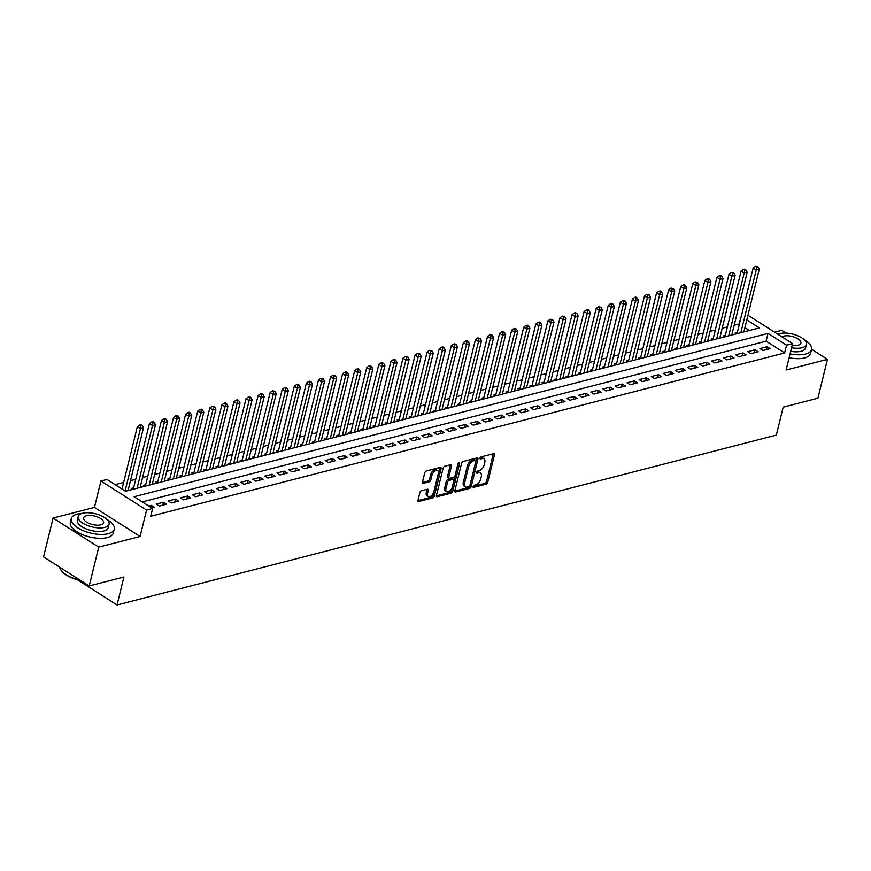 <?xml version="1.0" encoding="UTF-8"?>
<svg xmlns="http://www.w3.org/2000/svg" width="871" height="871" viewBox="0 0 871 871"><rect width="100%" height="100%" fill="white"/><g stroke="black" fill="none" stroke-linecap="round" stroke-linejoin="round"><path stroke-width="1.31" d="M473.018 486.53A1.219 0.686 122.5 0 0 473.584 487.379L486.181 484.134A1.731 0.98 122.5 0 0 487.738 482.305L494.478 454.858A1.731 0.98 122.5 0 0 494.227 453.704A1.731 0.98 122.5 0 0 493.672 453.639L481.075 456.883A1.219 0.686 122.5 0 0 480.552 459.017L482.175 458.603A5.553 3.125 122.5 0 1 483.96 458.788A5.553 3.125 122.5 0 1 484.777 462.501L484.211 464.787A5.553 3.125 122.5 0 1 479.224 470.645L477.591 471.069A1.219 0.686 122.5 0 0 477.068 473.203L478.702 472.779A5.553 3.125 122.5 0 1 480.476 472.975A5.553 3.125 122.5 0 1 481.293 476.677L480.727 478.974A5.553 3.125 122.5 0 1 475.74 484.82L474.107 485.245A1.219 0.686 122.5 0 0 473.018 486.53M421.433 490.743A1.731 0.98 122.5 0 0 419.876 492.572L417.982 500.281A1.731 0.98 122.5 0 0 418.243 501.435A1.731 0.98 122.5 0 0 418.799 501.5L432.778 497.896A1.731 0.98 122.5 0 0 434.346 496.067L441.085 468.62A1.731 0.98 122.5 0 0 440.835 467.455A1.731 0.98 122.5 0 0 440.269 467.4L426.289 471.004A1.731 0.98 122.5 0 0 424.732 472.833L422.446 482.131A1.731 0.98 122.5 0 0 422.696 483.285A1.731 0.98 122.5 0 0 423.252 483.351L429.24 481.805A1.731 0.98 122.5 0 0 430.797 479.975L431.929 475.37A4.638 2.613 122.5 0 1 434.411 471.407A4.638 2.613 122.5 0 1 437.59 470.634A4.638 2.613 122.5 0 1 438.276 473.737L433.834 491.799A4.638 2.613 122.5 0 1 431.352 495.762A4.638 2.613 122.5 0 1 428.173 496.535A4.638 2.613 122.5 0 1 427.498 493.432L428.238 490.427A1.731 0.98 122.5 0 0 427.977 489.262A1.731 0.98 122.5 0 0 427.421 489.208L421.433 490.743M89.201 585.954L43.55 556.917L53.087 518.082L98.739 547.119L89.201 585.954L123.911 577.016L117.052 604.975L776.333 435.108L783.192 407.149L817.913 398.199L827.45 359.364L786.099 370.023L792.577 343.62L786.546 345.166L784.64 352.94L150.716 516.274L152.621 508.501L146.578 510.058L100.927 481.021L106.97 479.464L125.478 491.233L759.403 327.91L746.806 319.897M98.739 547.119L140.1 536.471L146.578 510.058M454.847 490.776A1.731 0.98 122.5 0 0 455.098 491.941A1.731 0.98 122.5 0 0 455.653 491.995L469.643 488.391A1.731 0.98 122.5 0 0 471.2 486.562L477.939 459.115A1.731 0.98 122.5 0 0 477.689 457.961A1.731 0.98 122.5 0 0 477.134 457.896L463.143 461.499A1.731 0.98 122.5 0 0 461.586 463.328L454.847 490.776M451.211 493.138L437.231 496.742A1.731 0.98 122.5 0 1 436.676 496.688A1.731 0.98 122.5 0 1 436.415 495.523L443.154 468.086A1.731 0.98 122.5 0 1 444.722 466.246L450.699 464.711A1.731 0.98 122.5 0 1 451.265 464.766A1.731 0.98 122.5 0 1 451.516 465.931L448.783 477.058A1.731 0.98 122.5 0 0 449.033 478.223A1.731 0.98 122.5 0 0 449.588 478.277L453.562 477.254A1.731 0.98 122.5 0 0 455.119 475.424L457.972 463.84A1.219 0.686 122.5 0 1 459.627 463.416L452.768 491.309A1.731 0.98 122.5 0 1 451.211 493.138L449.98 492.355L436.36 495.871M827.45 359.364L811.587 349.271M786.165 333.103L781.799 330.327L774.602 332.178M133.622 487.869L131.51 488.413L132.936 489.317M145.707 484.755L143.584 485.299L145.011 486.203M157.782 481.641L155.659 482.186L157.085 483.089M169.856 478.527L167.744 479.072L169.159 479.986M181.93 475.424L179.818 475.969L181.233 476.873M194.004 472.311L191.892 472.855L193.308 473.759M206.079 469.197L203.966 469.741L205.382 470.645M218.153 466.083L216.041 466.627L217.456 467.542M230.227 462.98L228.115 463.524L229.53 464.428M242.301 459.866L240.189 460.411L241.605 461.314M254.376 456.752L252.263 457.297L253.679 458.2M266.45 453.639L264.338 454.194L265.753 455.098M278.524 450.536L276.412 451.08L277.838 451.984M290.598 447.422L288.486 447.966L289.912 448.87M302.673 444.308L300.56 444.852L301.987 445.756M314.747 441.194L312.635 441.749L314.061 442.653M326.821 438.091L324.709 438.636L326.135 439.539M338.895 434.977L336.783 435.522L338.209 436.425M350.969 431.864L348.857 432.408L350.284 433.312M363.044 428.761L360.932 429.305L362.358 430.209M375.118 425.647L373.006 426.191L374.432 427.095M387.192 422.533L385.08 423.077L386.506 423.981M399.266 419.419L397.154 419.964L398.58 420.867M411.352 416.316L409.228 416.861L410.655 417.764M423.426 413.202L421.303 413.747L422.729 414.65M435.5 410.089L433.388 410.633L434.803 411.537M447.574 406.975L445.462 407.519L446.877 408.423M459.648 403.872L457.536 404.416L458.952 405.32M471.723 400.758L469.611 401.302L471.026 402.206M483.797 397.644L481.685 398.189L483.1 399.092M495.871 394.53L493.759 395.075L495.174 395.978M507.945 391.427L505.833 391.972L507.249 392.875M520.02 388.314L517.907 388.858L519.323 389.762M532.094 385.2L529.982 385.744L531.397 386.648M544.168 382.086L542.056 382.63L543.482 383.534M556.242 378.983L554.13 379.527L555.556 380.431M568.317 375.869L566.204 376.414L567.631 377.317M580.391 372.755L578.279 373.3L579.705 374.203M592.465 369.642L590.353 370.186L591.779 371.09M604.539 366.539L602.427 367.083L603.853 367.987M616.614 363.425L614.501 363.969L615.928 364.873M628.688 360.311L626.576 360.855L628.002 361.759M640.762 357.197L638.65 357.741L640.076 358.645M652.836 354.094L650.724 354.639L652.15 355.542M664.911 350.98L662.798 351.525L664.225 352.428M676.996 347.867L674.873 348.411L676.299 349.315M689.07 344.753L686.947 345.297L688.373 346.201M701.144 341.65L699.032 342.194L700.447 343.098M713.218 338.536L711.106 339.08L712.522 339.984M725.293 335.422L723.18 335.966L724.596 336.87M763.007 350.512L770.258 348.65L767.177 346.691L759.926 348.552L763.007 350.512M750.933 353.626L758.184 351.764L755.103 349.794L747.851 351.666L750.933 353.626M738.858 356.74L746.109 354.867L743.017 352.907L735.777 354.78L738.858 356.74M726.784 359.854L734.035 357.981L730.943 356.021L723.703 357.883L726.784 359.854M714.71 362.957L721.961 361.095L718.869 359.135L711.629 360.997L714.71 362.957M702.636 366.07L709.887 364.209L706.795 362.238L699.555 364.111L702.636 366.07M690.561 369.184L697.813 367.312L694.72 365.352L687.48 367.224L690.561 369.184M678.487 372.298L685.738 370.425L682.646 368.466L675.406 370.327L678.487 372.298M666.413 375.401L673.664 373.539L670.572 371.579L663.332 373.441L666.413 375.401M654.339 378.515L661.579 376.653L658.498 374.682L651.258 376.555L654.339 378.515M642.265 381.629L649.505 379.756L646.424 377.796L639.183 379.669L642.265 381.629M630.19 384.732L637.43 382.87L634.349 380.91L627.109 382.772L630.19 384.732M618.116 387.845L625.356 385.984L622.275 384.024L615.035 385.886L618.116 387.845M606.042 390.959L613.282 389.097L610.201 387.127L602.961 388.999L606.042 390.959M593.968 394.073L601.208 392.2L598.127 390.241L590.876 392.113L593.968 394.073M581.893 397.176L589.134 395.314L586.052 393.354L578.801 395.216L581.893 397.176M569.819 400.29L577.059 398.428L573.978 396.468L566.727 398.33L569.819 400.29M557.745 403.404L564.985 401.542L561.904 399.571L554.653 401.444L557.745 403.404M545.671 406.517L552.911 404.645L549.83 402.685L542.579 404.558L545.671 406.517M533.596 409.62L540.837 407.759L537.755 405.799L530.504 407.661L533.596 409.62M521.522 412.734L528.762 410.872L525.681 408.913L518.43 410.774L521.522 412.734M509.437 415.848L516.688 413.986L513.607 412.016L506.356 413.888L509.437 415.848M497.363 418.962L504.614 417.089L501.533 415.129L494.282 417.002L497.363 418.962M485.289 422.065L492.54 420.203L489.458 418.243L482.207 420.105L485.289 422.065M473.214 425.179L480.465 423.317L477.373 421.357L470.133 423.219L473.214 425.179M461.14 428.292L468.391 426.431L465.299 424.46L458.059 426.333L461.14 428.292M449.066 431.406L456.317 429.534L453.225 427.574L445.985 429.447L449.066 431.406M436.992 434.509L444.243 432.647L441.151 430.688L433.91 432.549L436.992 434.509M424.917 437.623L432.168 435.761L429.076 433.802L421.836 435.663L424.917 437.623M412.843 440.737L420.094 438.875L417.002 436.904L409.762 438.777L412.843 440.737M400.769 443.851L408.009 441.978L404.928 440.018L397.688 441.891L400.769 443.851M388.695 446.954L395.935 445.092L392.854 443.132L385.613 444.994L388.695 446.954M376.62 450.067L383.861 448.206L380.779 446.246L373.539 448.108L376.62 450.067M364.546 453.181L371.786 451.32L368.705 449.349L361.465 451.222L364.546 453.181M352.472 456.295L359.712 454.422L356.631 452.463L349.391 454.335L352.472 456.295M340.398 459.398L347.638 457.536L344.557 455.577L337.317 457.438L340.398 459.398M328.323 462.512L335.564 460.65L332.482 458.69L325.231 460.552L328.323 462.512M316.249 465.626L323.489 463.764L320.408 461.793L313.157 463.666L316.249 465.626M304.175 468.74L311.415 466.867L308.334 464.907L301.083 466.78L304.175 468.74M292.101 471.842L299.341 469.981L296.26 468.021L289.009 469.883L292.101 471.842M280.026 474.956L287.267 473.095L284.186 471.135L276.934 472.997L280.026 474.956M267.952 478.07L275.192 476.208L272.111 474.238L264.86 476.11L267.952 478.07M255.878 481.184L263.118 479.311L260.037 477.352L252.786 479.224L255.878 481.184M243.793 484.287L251.044 482.425L247.963 480.465L240.712 482.327L243.793 484.287M231.719 487.401L238.97 485.539L235.889 483.579L228.638 485.441L231.719 487.401M219.644 490.515L226.896 488.653L223.803 486.682L216.563 488.555L219.644 490.515M207.57 493.628L214.821 491.756L211.729 489.796L204.489 491.669L207.57 493.628M195.496 496.731L202.747 494.87L199.655 492.91L192.415 494.772L195.496 496.731M183.422 499.845L190.673 497.983L187.581 496.024L180.341 497.885L183.422 499.845M171.347 502.959L178.599 501.097L175.507 499.127L168.266 500.999L171.347 502.959M159.273 506.073L166.524 504.2L163.432 502.24L156.192 504.113L159.273 506.073M784.64 352.94L766.132 341.171L142.256 501.914M151.815 507.989L154.45 507.314L151.358 505.354L148.734 506.029M739.37 324.143L734.209 325.133M727.383 326.886L722.135 328.236M715.309 330L710.061 331.35M703.235 333.114L697.987 334.464M691.16 336.217L685.913 337.578M679.086 339.331L673.838 340.681M667.012 342.445L661.764 343.795M654.938 345.558L649.69 346.908M642.863 348.661L637.616 350.022M630.789 351.775L625.541 353.125M618.715 354.889L613.467 356.239M606.641 358.003L601.393 359.353M594.566 361.106L589.319 362.467M582.492 364.22L577.244 365.57M570.418 367.333L565.17 368.683M558.344 370.447L553.096 371.797M546.269 373.55L541.011 374.911M534.195 376.664L528.937 378.014M522.11 379.778L516.862 381.128M510.036 382.892L504.788 384.242M497.962 385.995L492.714 387.355M485.887 389.108L480.64 390.458M473.813 392.222L468.565 393.572M461.739 395.336L456.491 396.686M449.665 398.439L444.417 399.8M437.59 401.553L432.343 402.903M425.516 404.667L420.268 406.017M413.442 407.78L408.194 409.13M401.368 410.883L396.12 412.244M389.293 413.997L384.046 415.347M377.219 417.111L371.971 418.461M365.145 420.225L359.897 421.575M353.071 423.328L347.823 424.689M340.997 426.442L335.749 427.792M328.922 429.555L323.674 430.905M316.848 432.669L311.6 434.019M304.774 435.772L299.526 437.133M292.7 438.886L287.452 440.236M280.625 442L275.367 443.35M268.551 445.114L263.292 446.464M256.466 448.217L251.218 449.578M244.392 451.33L239.144 452.68M232.317 454.444L227.07 455.794M220.243 457.558L214.995 458.908M208.169 460.661L202.921 462.022M196.095 463.775L190.847 465.125M184.021 466.889L178.773 468.239M171.946 470.002L166.699 471.353M159.872 473.105L154.624 474.466M147.798 476.219L142.55 477.569M135.724 479.333L130.476 480.683M123.649 482.447L115.114 484.646M749.354 330.49L744.901 327.659M737.367 332.308L735.255 332.853L736.67 333.756M733.774 273.037L731.335 272.558L733.774 273.037L735.113 275.41L719.773 338.111M649.254 294.812L646.815 294.333L649.254 294.812L650.593 297.185L635.242 359.897M492.289 335.259L489.84 334.78L492.289 335.259L493.617 337.632L478.277 400.333M407.759 357.034L405.32 356.555L407.759 357.034L409.098 359.407L393.746 422.119M166.263 419.256L163.824 418.777L166.263 419.256L167.602 421.629L152.251 484.341M77.53 579.836L117.052 604.975M140.1 536.471L94.449 507.423L53.087 518.082M94.449 507.423L100.927 481.021M738.989 323.903L741.373 316.01M786.546 345.166L768.037 333.397L134.112 496.731L152.621 508.501M747.949 315.226L792.577 343.62M766.132 341.171L768.037 333.397M767.177 346.691L766.447 349.63M755.103 349.794L754.373 352.744M743.017 352.907L742.299 355.847M730.943 356.021L730.225 358.961M718.869 359.135L718.15 362.075M706.795 362.238L706.076 365.189M694.72 365.352L694.002 368.291M682.646 368.466L681.928 371.405M670.572 371.579L669.853 374.519M658.498 374.682L657.779 377.633M646.424 377.796L645.705 380.736M634.349 380.91L633.631 383.85M622.275 384.024L621.556 386.964M610.201 387.127L609.482 390.077M598.127 390.241L597.408 393.18M586.052 393.354L585.323 396.294M573.978 396.468L573.249 399.408M561.904 399.571L561.174 402.522M549.83 402.685L549.1 405.625M537.755 405.799L537.026 408.739M525.681 408.913L524.952 411.852M513.607 412.016L512.877 414.966M501.533 415.129L500.803 418.069M489.458 418.243L488.729 421.183M477.373 421.357L476.655 424.297M465.299 424.46L464.581 427.411M453.225 427.574L452.506 430.514M441.151 430.688L440.432 433.627M429.076 433.802L428.358 436.741M417.002 436.904L416.284 439.855M404.928 440.018L404.209 442.958M392.854 443.132L392.135 446.072M380.779 446.246L380.061 449.186M368.705 449.349L367.987 452.299M356.631 452.463L355.912 455.402M344.557 455.577L343.838 458.516M332.482 458.69L331.764 461.63M320.408 461.793L319.679 464.744M308.334 464.907L307.605 467.847M296.26 468.021L295.53 470.961M284.186 471.135L283.456 474.074M272.111 474.238L271.382 477.188M260.037 477.352L259.308 480.291M247.963 480.465L247.233 483.405M235.889 483.579L235.159 486.519M223.803 486.682L223.085 489.633M211.729 489.796L211.011 492.736M199.655 492.91L198.936 495.849M187.581 496.024L186.862 498.963M175.507 499.127L174.788 502.077M163.432 502.24L162.714 505.18M151.358 505.354L150.857 507.39M480.476 472.975L479.246 472.191A5.553 3.125 122.5 0 0 477.46 471.995L478.702 472.779M476.535 472.234L477.46 471.995M483.96 458.788L482.73 458.004A5.553 3.125 122.5 0 0 480.944 457.819L482.175 458.603M480.019 458.059L480.944 457.819M473.051 486.41L484.94 483.351A1.731 0.98 122.5 0 0 486.508 481.521L493.247 454.074A1.731 0.98 122.5 0 0 493.302 453.737M454.793 491.113L468.413 487.608A1.731 0.98 122.5 0 0 469.97 485.778L476.709 458.331A1.731 0.98 122.5 0 0 476.764 457.994M468.859 486.595A1.219 0.686 122.5 0 0 469.959 485.31L475.871 461.227A1.219 0.686 122.5 0 0 475.305 460.367L473.584 460.813A5.553 3.125 122.5 0 0 468.598 466.671L464.548 483.133A5.553 3.125 122.5 0 0 465.364 486.845A5.553 3.125 122.5 0 0 467.15 487.041L468.859 486.595M474.662 459.964A1.219 0.686 122.5 0 0 474.074 459.583L475.305 460.367M465.364 486.845L464.134 486.062A5.553 3.125 122.5 0 1 463.318 482.349L467.357 465.887A5.553 3.125 122.5 0 1 472.354 460.03L474.074 459.583M449.033 478.223L447.803 477.439A1.731 0.98 122.5 0 1 447.542 476.274L450.285 465.147A1.731 0.98 122.5 0 0 450.34 464.809M458.244 463.22L451.537 490.525L452.768 491.309M445.941 488.609A4.638 2.613 122.5 0 0 446.627 491.712A4.638 2.613 122.5 0 0 449.806 490.939A4.638 2.613 122.5 0 0 452.289 486.976L453.845 480.607A1.731 0.98 122.5 0 0 453.595 479.453A1.731 0.98 122.5 0 0 453.04 479.388L449.066 480.411A1.731 0.98 122.5 0 0 447.509 482.24L445.941 488.609L444.711 487.825A4.638 2.613 122.5 0 0 445.386 490.928L446.627 491.712M453.595 479.453L452.365 478.669A1.731 0.98 122.5 0 0 451.799 478.604L453.04 479.388M444.711 487.825L446.268 481.456A1.731 0.98 122.5 0 1 447.836 479.627L451.799 478.604M449.98 492.355A1.731 0.98 122.5 0 0 451.537 490.525M428.173 496.535L426.942 495.751A4.638 2.613 122.5 0 1 426.257 492.648L426.997 489.644A1.731 0.98 122.5 0 0 427.051 489.295M437.59 470.634L436.36 469.85A4.638 2.613 122.5 0 0 433.181 470.612A4.638 2.613 122.5 0 0 430.699 474.586L431.929 475.37M422.391 482.469L428.009 481.021A1.731 0.98 122.5 0 0 429.566 479.192L430.699 474.586M417.928 500.618L431.548 497.112A1.731 0.98 122.5 0 0 433.105 495.272L439.855 467.836A1.731 0.98 122.5 0 0 439.909 467.487M743.856 331.905L759.262 269.183L756.246 269.966L753.165 267.996L737.062 333.549A1.764 0.991 -57.5 0 1 737.029 333.669M756.725 267.125L757.933 266.809L755.484 266.341L756.725 267.125L756.246 269.966L740.84 332.689M757.933 266.809L759.262 269.183M753.165 267.996L755.484 266.341M790.062 353.876A22.102 9.418 13.8 0 0 805.49 354.04A22.102 9.418 13.8 0 0 811.532 349.5A22.102 9.418 13.8 0 0 804.434 339.897M779.36 333.735A22.102 9.418 13.8 0 0 777.335 333.92M789.104 357.752A22.102 9.418 13.8 0 0 804.543 357.927A22.102 9.418 13.8 0 0 810.585 353.386L811.532 349.5M791.576 347.725A15.907 6.783 13.8 0 0 802.049 347.725A15.907 6.783 13.8 0 0 806.404 344.459L805.523 348.03A15.907 6.783 -166.2 0 1 801.178 351.296A15.907 6.783 -166.2 0 1 790.694 351.296M806.404 344.459A15.907 6.783 13.8 0 0 797.564 335.694A15.907 6.783 13.8 0 0 779.85 333.593A15.907 6.783 13.8 0 0 777.923 334.29M792.153 345.341A10.256 4.366 13.8 0 0 798.108 345.21A10.256 4.366 13.8 0 0 800.906 343.109A10.256 4.366 13.8 0 0 795.212 337.458A10.256 4.366 13.8 0 0 783.791 336.108A10.256 4.366 13.8 0 0 781.995 336.881M82.037 513.4A22.102 9.418 13.8 0 0 77.334 514.086A22.102 9.418 13.8 0 0 71.291 518.626A22.102 9.418 13.8 0 0 83.572 530.798A22.102 9.418 13.8 0 0 108.178 533.705A22.102 9.418 13.8 0 0 114.221 529.165A22.102 9.418 13.8 0 0 107.122 519.562M71.291 518.626L70.344 522.513A22.102 9.418 13.8 0 0 82.625 534.685A22.102 9.418 13.8 0 0 107.22 537.592A22.102 9.418 13.8 0 0 113.263 533.052L114.221 529.165M109.082 524.124L108.211 527.695A15.907 6.783 -166.2 0 1 103.856 530.962A15.907 6.783 -166.2 0 1 86.142 528.871A15.907 6.783 -166.2 0 1 77.301 520.107L78.183 516.525A15.907 6.783 13.8 0 0 87.024 525.289A15.907 6.783 13.8 0 0 104.738 527.39A15.907 6.783 13.8 0 0 109.082 524.124A15.907 6.783 13.8 0 0 100.241 515.36A15.907 6.783 13.8 0 0 82.527 513.259A15.907 6.783 13.8 0 0 78.183 516.525M86.479 515.774A10.256 4.366 13.8 0 0 83.67 517.875A10.256 4.366 13.8 0 0 89.375 523.525A10.256 4.366 13.8 0 0 100.786 524.875A10.256 4.366 13.8 0 0 103.595 522.774A10.256 4.366 13.8 0 0 97.89 517.124A10.256 4.366 13.8 0 0 86.479 515.774M59.707 567.195A22.102 9.418 13.8 0 0 61.242 570.461A22.102 9.418 13.8 0 0 80.208 580.238M80.818 580.63A21.568 9.189 -166.2 0 1 61.601 570.941A21.568 9.189 -166.2 0 1 61.427 570.701M731.782 335.019L747.187 272.296L744.172 273.069L741.09 271.11L724.988 336.663A1.764 0.991 -57.5 0 1 724.955 336.783M744.651 270.228L745.859 269.923L744.618 269.139L743.409 269.444L744.651 270.228L744.172 273.069L728.766 335.803M745.859 269.923L747.187 272.296M741.09 271.11L743.409 269.444M735.113 275.41L732.097 276.183L729.016 274.223L712.913 339.777A1.764 0.991 -57.5 0 1 712.881 339.886M732.576 273.342L716.691 338.906M729.016 274.223L731.335 272.558M707.633 341.247L723.039 278.513L720.023 279.297L716.931 277.337L700.839 342.891A1.764 0.991 -57.5 0 1 700.807 343M720.502 276.455L721.7 276.14L720.469 275.356L719.261 275.672L720.502 276.455L720.023 279.297L704.617 342.02M721.7 276.14L723.039 278.513M716.931 277.337L719.261 275.672M695.559 344.35L710.965 281.627L707.949 282.411L704.857 280.44L688.765 345.994A1.764 0.991 -57.5 0 1 688.732 346.114M708.417 279.569L709.625 279.253L708.395 278.47L707.187 278.785L708.417 279.569L707.949 282.411L692.543 345.134M709.625 279.253L710.965 281.627M704.857 280.44L707.187 278.785M683.485 347.464L698.89 284.741L695.875 285.514L692.783 283.554L676.68 349.108A1.764 0.991 -57.5 0 1 676.658 349.227M696.343 282.672L697.551 282.367L695.112 281.888L696.343 282.672L695.875 285.514L680.469 348.248M697.551 282.367L698.89 284.741M692.783 283.554L695.112 281.888M671.41 350.578L686.816 287.855L683.8 288.628L680.708 286.668L664.606 352.222A1.764 0.991 -57.5 0 1 664.584 352.33M684.268 285.786L685.477 285.481L684.247 284.686L683.038 285.002L684.268 285.786L683.8 288.628L668.395 351.351M685.477 285.481L686.816 287.855M680.708 286.668L683.038 285.002M659.336 353.691L674.742 290.958L671.726 291.741L668.634 289.782L652.531 355.335A1.764 0.991 -57.5 0 1 652.51 355.444M672.194 288.9L673.403 288.584L670.964 288.116L672.194 288.9L671.726 291.741L656.32 354.464M673.403 288.584L674.742 290.958M668.634 289.782L670.964 288.116M647.262 356.794L662.668 294.071L659.652 294.855L656.56 292.885L640.457 358.438A1.764 0.991 -57.5 0 1 640.425 358.558M660.12 292.014L661.329 291.698L660.098 290.914L658.89 291.23L660.12 292.014L659.652 294.855L644.235 357.578M661.329 291.698L662.668 294.071M656.56 292.885L658.89 291.23M650.593 297.185L647.578 297.958L644.486 295.998L628.383 361.552A1.764 0.991 -57.5 0 1 628.35 361.672M648.046 295.117L632.161 360.692M644.486 295.998L646.815 294.333M623.113 363.022L638.519 300.299L635.492 301.072L632.411 299.112L616.309 364.666A1.764 0.991 -57.5 0 1 616.276 364.775M635.972 298.23L637.18 297.926L635.95 297.131L634.741 297.447L635.972 298.23L635.492 301.072L620.087 363.795M637.18 297.926L638.519 300.299M632.411 299.112L634.741 297.447M611.039 366.136L626.445 303.402L623.418 304.186L620.337 302.226L604.234 367.78A1.764 0.991 -57.5 0 1 604.202 367.889M623.897 301.344L625.106 301.028L623.876 300.245L622.667 300.56L623.897 301.344L623.418 304.186L608.012 366.909M625.106 301.028L626.445 303.402M620.337 302.226L622.667 300.56M598.965 369.239L614.371 306.516L611.344 307.3L608.263 305.329L592.16 370.883A1.764 0.991 -57.5 0 1 592.128 371.002M611.823 304.458L613.032 304.142L611.801 303.358L610.593 303.674L611.823 304.458L611.344 307.3L595.938 370.023M613.032 304.142L614.371 306.516M608.263 305.329L610.593 303.674M586.891 372.353L602.297 309.63L599.27 310.403L596.189 308.443L580.086 373.997A1.764 0.991 -57.5 0 1 580.053 374.116M599.749 307.561L600.957 307.256L598.519 306.777L599.749 307.561L599.27 310.403L583.864 373.136M600.957 307.256L602.297 309.63M596.189 308.443L598.519 306.777M574.806 375.466L590.222 312.743L587.196 313.516L584.114 311.557L568.012 377.11A1.764 0.991 -57.5 0 1 567.979 377.219M587.675 310.675L588.883 310.37L587.653 309.575L586.444 309.891L587.675 310.675L587.196 313.516L571.79 376.239M588.883 310.37L590.222 312.743M584.114 311.557L586.444 309.891M562.731 378.58L578.148 315.846L575.121 316.63L572.04 314.671L555.938 380.224A1.764 0.991 -57.5 0 1 555.905 380.333M575.6 313.789L576.809 313.473L575.579 312.689L574.37 313.005L575.6 313.789L575.121 316.63L559.715 379.353M576.809 313.473L578.148 315.846M572.04 314.671L574.37 313.005M550.657 381.683L566.063 318.96L563.047 319.744L559.966 317.773L543.863 383.327A1.764 0.991 -57.5 0 1 543.831 383.447M563.526 316.902L564.735 316.587L562.296 316.119L563.526 316.902L563.047 319.744L547.641 382.467M564.735 316.587L566.063 318.96M559.966 317.773L562.296 316.119M538.583 384.797L553.989 322.074L550.973 322.847L547.892 320.887L531.789 386.441A1.764 0.991 -57.5 0 1 531.756 386.561M551.452 320.005L552.66 319.701L550.222 319.221L551.452 320.005L550.973 322.847L535.567 385.581M552.66 319.701L553.989 322.074M547.892 320.887L550.222 319.221M526.509 387.911L541.914 325.188L538.899 325.961L535.817 324.001L519.715 389.555A1.764 0.991 -57.5 0 1 519.682 389.664M539.378 323.119L540.586 322.814L539.345 322.02L538.147 322.335L539.378 323.119L538.899 325.961L523.493 388.684M540.586 322.814L541.914 325.188M535.817 324.001L538.147 322.335M514.434 391.025L529.84 328.291L526.824 329.075L523.743 327.115L507.641 392.669A1.764 0.991 -57.5 0 1 507.608 392.777M527.303 326.233L528.512 325.917L527.271 325.133L526.062 325.449L527.303 326.233L526.824 329.075L511.419 391.798M528.512 325.917L529.84 328.291M523.743 327.115L526.062 325.449M502.36 394.128L517.766 331.405L514.75 332.189L511.669 330.218L495.566 395.772A1.764 0.991 -57.5 0 1 495.534 395.891M515.229 329.347L516.438 329.031L513.988 328.563L515.229 329.347L514.75 332.189L499.344 394.911M516.438 329.031L517.766 331.405M511.669 330.218L513.988 328.563M490.286 397.241L505.692 334.518L502.676 335.291L499.595 333.332L483.492 398.885A1.764 0.991 -57.5 0 1 483.459 399.005M503.155 332.45L504.363 332.145L501.914 331.666L503.155 332.45L502.676 335.291L487.27 398.025M504.363 332.145L505.692 334.518M499.595 333.332L501.914 331.666M493.617 337.632L490.602 338.405L487.52 336.446L471.418 401.999A1.764 0.991 -57.5 0 1 471.385 402.108M491.081 335.564L475.196 401.128M487.52 336.446L489.84 334.78M466.137 403.469L481.543 340.735L478.527 341.519L475.446 339.559L459.344 405.113A1.764 0.991 -57.5 0 1 459.311 405.222M479.006 338.677L480.215 338.362L477.765 337.894L479.006 338.677L478.527 341.519L463.122 404.242M480.215 338.362L481.543 340.735M475.446 339.559L477.765 337.894M454.063 406.572L469.469 343.849L466.453 344.633L463.372 342.662L447.269 408.216A1.764 0.991 -57.5 0 1 447.237 408.336M466.932 341.791L468.13 341.476L466.9 340.692L465.691 341.007L466.932 341.791L466.453 344.633L451.047 407.356M468.13 341.476L469.469 343.849M463.372 342.662L465.691 341.007M441.989 409.686L457.395 346.963L454.379 347.736L451.287 345.776L435.195 411.33A1.764 0.991 -57.5 0 1 435.162 411.45M454.858 344.894L456.056 344.589L454.825 343.805L453.617 344.11L454.858 344.894L454.379 347.736L438.973 410.47M456.056 344.589L457.395 346.963M451.287 345.776L453.617 344.11M429.915 412.8L445.321 350.077L442.305 350.85L439.213 348.89L423.121 414.444A1.764 0.991 -57.5 0 1 423.088 414.552M442.773 348.008L443.981 347.703L442.751 346.908L441.543 347.224L442.773 348.008L442.305 350.85L426.899 413.573M443.981 347.703L445.321 350.077M439.213 348.89L441.543 347.224M417.84 415.913L433.246 353.18L430.23 353.964L427.138 352.004L411.036 417.557A1.764 0.991 -57.5 0 1 411.014 417.666M430.699 351.122L431.907 350.806L429.468 350.338L430.699 351.122L430.23 353.964L414.825 416.686M431.907 350.806L433.246 353.18M427.138 352.004L429.468 350.338M405.766 419.016L421.172 356.293L418.156 357.077L415.064 355.107L398.962 420.66A1.764 0.991 -57.5 0 1 398.94 420.78M418.624 354.236L419.833 353.92L417.394 353.452L418.624 354.236L418.156 357.077L402.75 419.8M419.833 353.92L421.172 356.293M415.064 355.107L417.394 353.452M409.098 359.407L406.082 360.18L402.99 358.221L386.887 423.774A1.764 0.991 -57.5 0 1 386.866 423.894M406.55 357.339L390.676 422.914M402.99 358.221L405.32 356.555M381.618 425.244L397.024 362.521L394.008 363.294L390.916 361.334L374.813 426.888A1.764 0.991 -57.5 0 1 374.78 426.997M394.476 360.452L395.684 360.148L394.454 359.353L393.246 359.669L394.476 360.452L394.008 363.294L378.591 426.017M395.684 360.148L397.024 362.521M390.916 361.334L393.246 359.669M369.544 428.358L384.949 365.624L381.934 366.408L378.841 364.448L362.739 430.002A1.764 0.991 -57.5 0 1 362.706 430.111M382.402 363.566L383.61 363.251L381.171 362.782L382.402 363.566L381.934 366.408L366.517 429.131M383.61 363.251L384.949 365.624M378.841 364.448L381.171 362.782M357.469 431.461L372.875 368.738L369.848 369.522L366.767 367.551L350.665 433.105A1.764 0.991 -57.5 0 1 350.632 433.225M370.327 366.68L371.536 366.364L369.097 365.896L370.327 366.68L369.848 369.522L354.443 432.245M371.536 366.364L372.875 368.738M366.767 367.551L369.097 365.896M345.395 434.575L360.801 371.852L357.774 372.625L354.693 370.665L338.59 436.219A1.764 0.991 -57.5 0 1 338.558 436.338M358.253 369.783L359.462 369.478L358.231 368.694L357.023 368.999L358.253 369.783L357.774 372.625L342.368 435.358M359.462 369.478L360.801 371.852M354.693 370.665L357.023 368.999M333.321 437.688L348.727 374.966L345.7 375.739L342.619 373.779L326.516 439.332A1.764 0.991 -57.5 0 1 326.483 439.441M346.179 372.897L347.387 372.592L346.157 371.797L344.949 372.113L346.179 372.897L345.7 375.739L330.294 438.461M347.387 372.592L348.727 374.966M342.619 373.779L344.949 372.113M321.247 440.802L336.652 378.068L333.626 378.852L330.545 376.893L314.442 442.446A1.764 0.991 -57.5 0 1 314.409 442.555M334.105 376.011L335.313 375.695L332.874 375.227L334.105 376.011L333.626 378.852L318.22 441.575M335.313 375.695L336.652 378.068M330.545 376.893L332.874 375.227M309.161 443.905L324.578 381.182L321.551 381.966L318.47 379.996L302.368 445.549A1.764 0.991 -57.5 0 1 302.335 445.669M322.03 379.125L323.239 378.809L320.8 378.341L322.03 379.125L321.551 381.966L306.146 444.689M323.239 378.809L324.578 381.182M318.47 379.996L320.8 378.341M297.087 447.019L312.493 384.296L309.477 385.069L306.396 383.109L290.293 448.663A1.764 0.991 -57.5 0 1 290.261 448.783M309.956 382.227L311.165 381.923L309.934 381.139L308.726 381.444L309.956 382.227L309.477 385.069L294.071 447.803M311.165 381.923L312.493 384.296M306.396 383.109L308.726 381.444M285.013 450.133L300.419 387.41L297.403 388.183L294.322 386.223L278.219 451.777A1.764 0.991 -57.5 0 1 278.187 451.886M297.882 385.341L299.091 385.036L297.86 384.242L296.652 384.557L297.882 385.341L297.403 388.183L281.997 450.906M299.091 385.036L300.419 387.41M294.322 386.223L296.652 384.557M272.939 453.247L288.345 390.513L285.329 391.297L282.248 389.337L266.145 454.891A1.764 0.991 -57.5 0 1 266.112 455M285.808 388.455L287.016 388.139L284.577 387.671L285.808 388.455L285.329 391.297L269.923 454.02M287.016 388.139L288.345 390.513M282.248 389.337L284.577 387.671M260.865 456.35L276.27 393.627L273.254 394.411L270.173 392.44L254.071 457.994A1.764 0.991 -57.5 0 1 254.038 458.113M273.734 391.569L274.942 391.253L272.503 390.785L273.734 391.569L273.254 394.411L257.849 457.133M274.942 391.253L276.27 393.627M270.173 392.44L272.503 390.785M248.79 459.463L264.196 396.74L261.18 397.514L258.099 395.554L241.996 461.107A1.764 0.991 -57.5 0 1 241.964 461.227M261.659 394.672L262.868 394.367L261.627 393.583L260.418 393.888L261.659 394.672L261.18 397.514L245.774 460.247M262.868 394.367L264.196 396.74M258.099 395.554L260.418 393.888M236.716 462.577L252.122 399.854L249.106 400.627L246.025 398.668L229.922 464.221A1.764 0.991 -57.5 0 1 229.89 464.33M249.585 397.786L250.794 397.481L249.552 396.686L248.344 397.002L249.585 397.786L249.106 400.627L233.7 463.35M250.794 397.481L252.122 399.854M246.025 398.668L248.344 397.002M224.642 465.691L240.048 402.957L237.032 403.741L233.951 401.781L217.848 467.335A1.764 0.991 -57.5 0 1 217.815 467.444M237.511 400.9L238.719 400.584L237.478 399.8L236.27 400.116L237.511 400.9L237.032 403.741L221.626 466.464M238.719 400.584L240.048 402.957M233.951 401.781L236.27 400.116M212.568 468.794L227.973 406.071L224.958 406.855L221.876 404.884L205.774 470.438A1.764 0.991 -57.5 0 1 205.741 470.558M225.437 404.013L226.645 403.698L225.404 402.914L224.195 403.229L225.437 404.013L224.958 406.855L209.552 469.578M226.645 403.698L227.973 406.071M221.876 404.884L224.195 403.229M200.493 471.908L215.899 409.185L212.883 409.958L209.802 407.998L193.7 473.552A1.764 0.991 -57.5 0 1 193.667 473.672M213.362 407.116L214.571 406.811L212.121 406.332L213.362 407.116L212.883 409.958L197.477 472.692M214.571 406.811L215.899 409.185M209.802 407.998L212.121 406.332M188.419 475.022L203.825 412.299L200.809 413.072L197.728 411.112L181.625 476.666A1.764 0.991 -57.5 0 1 181.593 476.775M201.288 410.23L202.486 409.925L201.255 409.13L200.047 409.446L201.288 410.23L200.809 413.072L185.403 475.795M202.486 409.925L203.825 412.299M197.728 411.112L200.047 409.446M176.345 478.135L191.751 415.402L188.735 416.186L185.643 414.226L169.551 479.779A1.764 0.991 -57.5 0 1 169.518 479.888M189.214 413.344L190.411 413.028L189.181 412.244L187.973 412.56L189.214 413.344L188.735 416.186L173.329 478.908M190.411 413.028L191.751 415.402M185.643 414.226L187.973 412.56M164.271 481.238L179.676 418.516L176.661 419.299L173.569 417.329L157.477 482.882A1.764 0.991 -57.5 0 1 157.444 483.002M177.129 416.458L178.337 416.142L177.107 415.358L175.898 415.674L177.129 416.458L176.661 419.299L161.255 482.022M178.337 416.142L179.676 418.516M173.569 417.329L175.898 415.674M167.602 421.629L164.586 422.402L161.494 420.443L145.392 485.996A1.764 0.991 -57.5 0 1 145.37 486.116M165.055 419.561L149.181 485.125M161.494 420.443L163.824 418.777M140.122 487.466L155.528 424.743L152.512 425.516L149.42 423.556L133.317 489.11A1.764 0.991 -57.5 0 1 133.296 489.219M152.98 422.675L154.189 422.37L152.958 421.575L151.75 421.891L152.98 422.675L152.512 425.516L137.106 488.239M154.189 422.37L155.528 424.743M149.42 423.556L151.75 421.891M128.048 490.58L143.454 427.846L140.438 428.63L137.346 426.67L122.027 489.045M140.906 425.788L142.115 425.473L140.884 424.689L139.676 425.004L140.906 425.788L140.438 428.63L125.108 491.004M142.115 425.473L143.454 427.846M137.346 426.67L139.676 425.004M472.986 486.998L473.584 487.379M479.954 458.647L480.552 459.017M476.47 472.822L477.068 473.203M493.247 454.074L494.478 454.858M486.508 481.521L487.738 482.305M484.94 483.351L486.181 484.134M476.709 458.331L477.939 459.115M469.97 485.778L471.2 486.562M468.413 487.608L469.643 488.391M454.814 491.462L455.653 491.995M472.354 460.03L473.584 460.813M467.357 465.887L468.598 466.671M463.318 482.349L464.548 483.133M436.382 496.209L437.231 496.742M450.285 465.147L451.516 465.931M447.542 476.274L448.783 477.058M458.636 462.784L459.627 463.416M447.836 479.627L449.066 480.411M446.268 481.456L447.509 482.24M426.997 489.644L428.238 490.427M426.257 492.648L427.498 493.432M429.566 479.192L430.797 479.975M428.009 481.021L429.24 481.805M422.402 482.806L423.252 483.351M439.855 467.836L441.085 468.62M433.105 495.272L434.346 496.067M431.548 497.112L432.778 497.896M417.949 500.956L418.799 501.5M474.466 459.627L475.697 460.411"/></g></svg>
